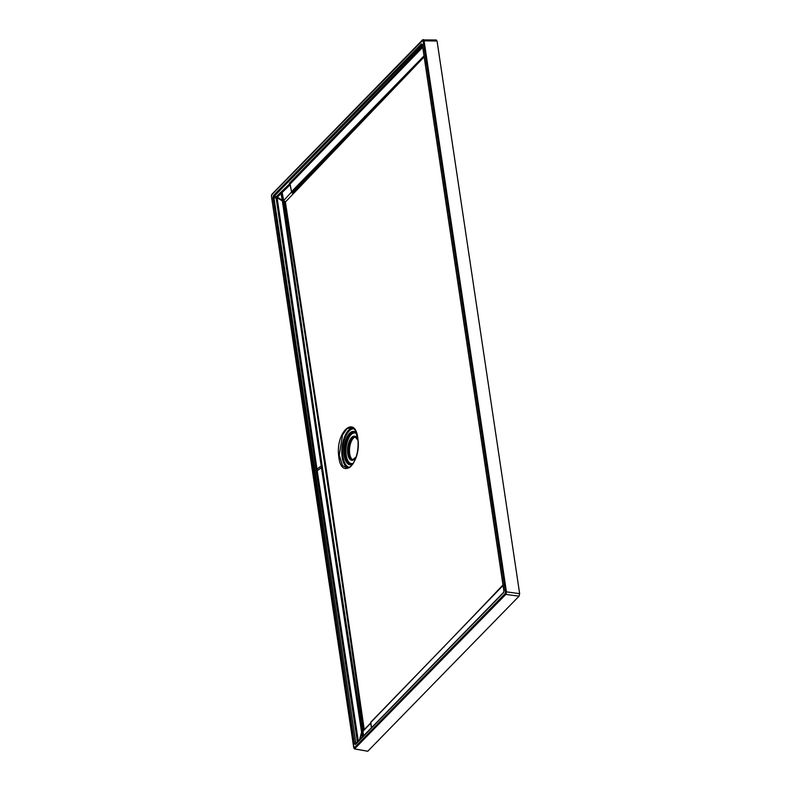 <?xml version="1.0" encoding="UTF-8"?>
<svg xmlns="http://www.w3.org/2000/svg" width="791" height="791" viewBox="0 0 791 791"><rect width="100%" height="100%" fill="white"/><g stroke="black" fill="none" stroke-linecap="round" stroke-linejoin="round"><path stroke-width="1.19" d="M338.597 455.161C335.987 431.678 355.021 414.682 357.809 437.996L358.066 440.211C360.745 463.546 341.732 480.839 338.855 457.396L338.597 455.161L339.25 455.033L342.414 465.484L347.407 468.213M358.066 440.211L355.288 430.492C353.824 428.504 352.707 427.496 351.926 427.466L347.012 428.682L342.552 434.921L339.25 455.033M352.964 459.798A11.578 5.28 96.5 0 1 349.701 453.767A11.578 5.28 96.5 0 1 355.564 436.958M422.404 40.361A0.761 0.583 -135.7 0 1 422.938 39.768L423.59 39.639A0.761 0.653 126.1 0 0 422.799 40.282L271.788 194.724A0.761 0.583 -135.7 0 1 271.916 194.27L271.432 196.247L354.071 748.098L505.093 593.665L505.449 592.143L506.428 591.866L505.825 594.407A0.761 0.583 -135.7 0 1 505.093 593.665M423.59 39.639L422.938 39.768L424.035 40.568L506.428 591.866L519.647 593.645L437.057 41.003L423.056 40.845L422.799 40.282M290.129 184.778L277.058 197.384L317.161 470.329L358.323 741.216M362.327 737.113L321.265 466.443L282.258 200.222L282.881 199.945L283.435 201.913L322.323 466.997L362.426 730.449L363.376 730.222C338.528 554.392 312.227 378.405 284.473 202.269L282.496 202.17M460.431 629.666L502.977 584.974M424.065 56.992L285.393 202.012L325.862 466.206L364.295 729.974M354.526 748.889L367.766 751.242L519.054 596.187L505.825 594.407L354.526 748.889A0.761 0.653 -53.9 0 1 354.299 748.79L354.299 748.79A0.761 0.653 -53.9 0 1 354.071 748.098M367.766 751.242L354.704 748.968L353.745 747.732L271.432 196.247M435.96 40.203L437.057 41.003M519.647 593.645L519.054 596.187M280.241 192.638A0.761 0.583 44.3 0 1 280.973 193.35L282.258 200.222L277.275 197.147A0.761 0.583 44.3 0 0 276.543 196.425L289.457 183.996L289.368 183.285L422.443 46.105M292.324 193.123L365.343 117.137L292.235 192.381L292.324 193.123A0.761 0.583 44.4 0 1 291.612 192.411L291.572 192.164M422.631 47.381L290.099 183.996L291.523 191.669L423.917 55.993M503.046 585.459L370.841 722.42L371.454 727.76M282.881 199.945L281.517 192.144A0.761 0.583 44.3 0 1 282.249 192.866L283.682 200.558L291.563 191.995A0.761 0.564 124.6 0 0 291.76 192.342L291.691 192.193M370.92 723.043L362.98 731.171L363.514 735.897M422.612 44.958L422.176 44.642A0.761 0.583 -135.7 0 1 421.435 43.901L422.315 44.543L503.946 590.739L503.471 592.775A0.761 0.583 -135.7 0 1 503.59 592.321L503.59 592.321A0.761 0.583 -135.7 0 1 503.798 592.202M422.226 44.652L274.151 196.356L273.904 197.364L355.98 743.896M503.471 592.775L355.446 744.489L354.566 743.847L272.935 197.641L273.409 195.614A0.761 0.583 -135.7 0 0 274.151 196.356L276.326 196.643A0.761 0.573 45.7 0 1 277.058 197.384L276.089 197.661L276.543 196.425M284.711 201.25A0.761 0.554 -131.1 0 1 285.393 202.012L284.473 202.269L284.711 201.25M423.996 56.477L365.343 117.137A0.761 0.583 -135.8 0 1 364.631 116.425M443.929 646.998A0.761 0.583 -135.9 0 1 444.058 646.573L503.017 585.221M363.553 730.548L362.337 731.428L362.921 736.5M371.365 721.847A0.761 0.583 44.1 0 0 370.841 722.42L370.88 722.776M282.407 201.072L283.682 200.558L284.444 201.211L284.206 202.229M290.03 184.105A0.761 0.573 -57.1 0 0 289.941 184.026L291.523 191.669A0.761 0.583 44.2 0 0 292.235 192.381A0.761 0.564 124.6 0 1 291.76 192.342A0.761 0.761 0 0 1 291.444 191.857L291.563 191.995M361.487 730.716L362.426 730.449L361.705 731.685M289.368 183.285A0.761 0.583 44.1 0 1 290.099 183.996L290.149 184.392M359.856 739.634L361.813 732.555L362.446 732.308M359.44 740.069L361.724 731.804L362.347 731.537M357.453 742.106L316.084 469.775L276.138 197.958L277.097 197.691L282.387 200.963L283.02 200.716M355.218 748.77A0.761 0.583 -135.7 0 1 354.477 748.029M436.395 39.995L422.523 39.906L271.916 194.27M271.481 196.593L271.511 195.229M355.446 744.489A0.761 0.583 -135.7 0 1 355.574 744.034L503.59 592.321L503.867 590.926L422.315 44.543M354.566 743.847L356.009 743.589M272.935 197.641L276.138 197.958M289.931 184.026L289.941 184.026A0.761 0.573 -57.1 0 0 289.457 183.996A0.761 0.583 44.3 0 1 290.06 184.402M354.042 428.851A19.38 8.839 -83.5 0 0 345.252 437.571A19.38 8.839 -83.5 0 0 343.067 456.99A19.38 8.839 -83.5 0 0 349.652 467.352M348.495 467.946A20.111 9.176 96.5 0 1 342.187 457.267A20.111 9.176 96.5 0 1 353.053 428.02M356.731 433.725A15.425 7.03 -83.5 0 0 348.683 438.254A15.425 7.03 -83.5 0 0 346.24 455.329A15.425 7.03 -83.5 0 0 353.369 463.21M351.224 464.268A16.156 7.366 96.5 0 1 345.351 455.606A16.156 7.366 96.5 0 1 347.318 439.074A16.156 7.366 96.5 0 1 354.882 432.222M353.013 463.783A16.789 7.653 96.5 0 1 344.273 455.804A16.789 7.653 96.5 0 1 347.328 436.444A16.789 7.653 96.5 0 1 356.514 433.082M356.711 433.656L354.704 432.153A16.235 7.406 -83.5 0 0 346.972 438.797A16.235 7.406 -83.5 0 0 344.935 455.596A16.235 7.406 -83.5 0 0 351.036 464.287L353.34 463.269M355.99 457.425A12.132 5.527 96.5 0 1 347.763 453.826A12.132 5.527 96.5 0 1 350.848 438.432A12.132 5.527 96.5 0 1 357.977 439.934M358.016 440.379L355.011 436.82A11.578 5.28 -83.5 0 0 349.8 442.09A11.578 5.28 -83.5 0 0 348.515 453.629A11.578 5.28 -83.5 0 0 352.39 459.818L356.128 457M271.788 194.724L271.471 195.387M506.339 593.299L505.409 593.003M316.084 469.775L322.085 465.365M505.449 592.143L423.056 40.845M273.409 195.614L421.435 43.901M322.323 466.997L316.331 471.416M444.058 646.573L370.969 721.995A0.761 0.761 0 0 0 370.761 722.608L371.355 727.849M347.308 468.223L347.269 468.232C349.068 467.471 349.049 468.974 353.251 463.407C356.949 456.951 358.541 449.248 358.007 440.31M363.128 730.726L371.048 722.618"/></g></svg>
